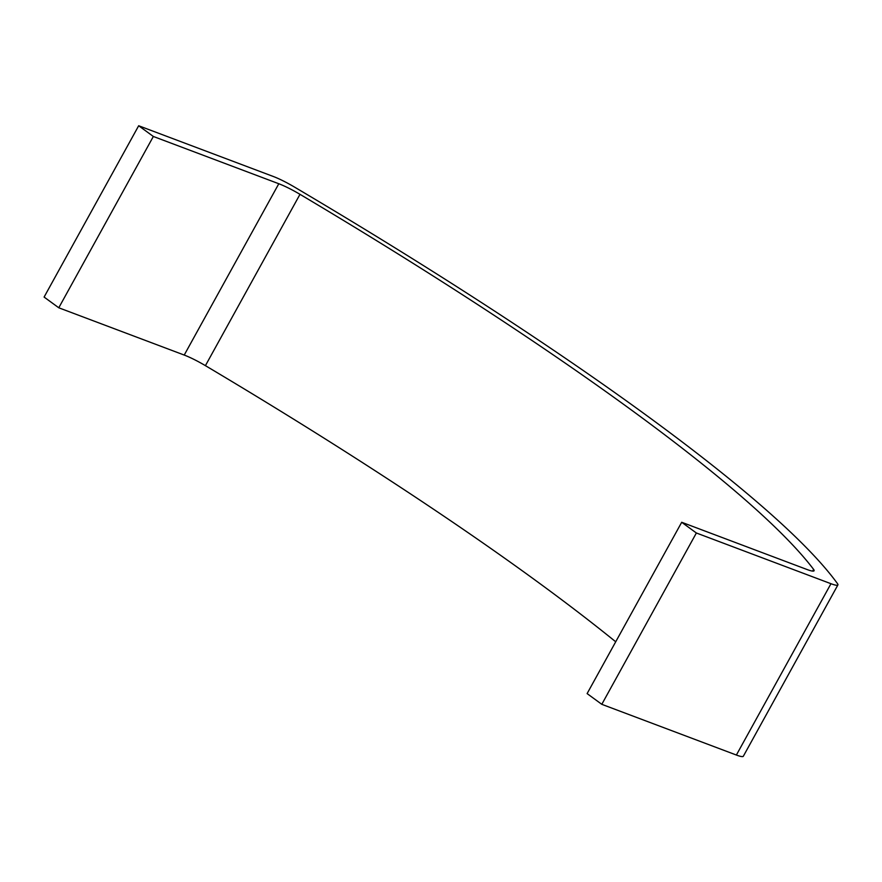 <?xml version="1.0" encoding="UTF-8"?>
<svg xmlns="http://www.w3.org/2000/svg" width="882" height="882" viewBox="0 0 882 882"><rect width="100%" height="100%" fill="white"/><g stroke="black" fill="none" stroke-linecap="round" stroke-linejoin="round"><path stroke-width="1.32" d="M696.372 532.993L681.698 522.276L807.14 569.552A24.685 3.352 -151.1 0 0 814.075 570.764A24.685 3.352 -151.1 0 0 813.612 569.386A867.26 117.703 28.9 0 0 299.99 194.327L205.418 365.655A24.685 3.352 28.9 0 0 184.228 355.06L58.774 307.785L153.347 136.467L138.672 125.751L273.266 176.466A24.685 3.352 28.9 0 1 294.125 186.852A891.956 121.055 -151.1 0 1 837.503 583.652A24.685 3.352 28.9 0 1 837.9 584.931A24.685 3.352 28.9 0 1 830.965 583.708L696.372 532.993L601.8 704.321L587.114 693.594L681.698 522.276M615.713 641.787A867.26 117.703 28.9 0 0 205.418 365.655M184.228 355.06L278.8 183.743L153.347 136.467M58.774 307.785L44.1 297.069L138.672 125.751M837.9 584.931L743.328 756.249A24.685 3.352 -151.1 0 1 736.382 755.036L601.8 704.321M278.8 183.743A24.685 3.352 -151.1 0 1 299.99 194.327M812.664 571.095L813.612 569.386M736.382 755.036L830.965 583.708"/></g></svg>
